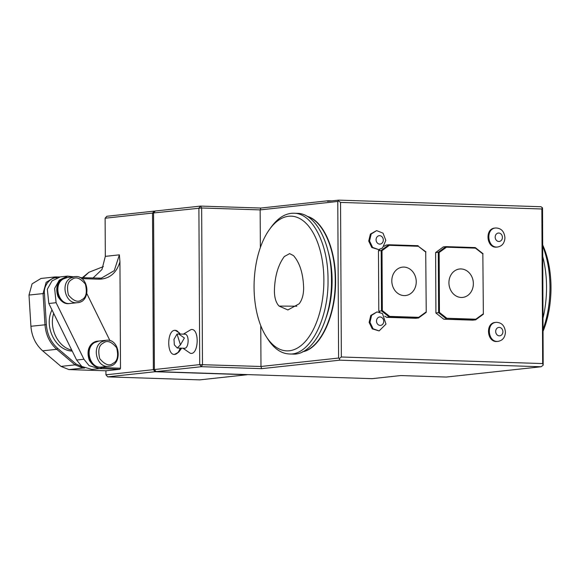 <?xml version="1.0" encoding="UTF-8"?>
<svg xmlns="http://www.w3.org/2000/svg" width="580" height="580" viewBox="0 0 580 580"><rect width="100%" height="100%" fill="white"/><g stroke="black" fill="none" stroke-linecap="round" stroke-linejoin="round"><path stroke-width="0.87" d="M279.096 306.088C276.08 302.941 274.514 298.004 274.398 291.283C274.688 276.696 277.987 265.118 284.301 256.548L289.623 253.627L293.487 255.606C299.824 262.82 303.202 273.63 303.637 288.043C303.594 294.742 302.093 299.99 299.149 303.789L287.89 309.959L279.096 306.088L296.8 306.196M254.069 287.31A67.389 34.851 -88.1 0 0 266.169 336.494A67.389 34.851 -88.1 0 0 313.214 329.774A67.389 34.851 -88.1 0 0 316.187 238.953A67.389 34.851 -88.1 0 0 269.678 229.173A67.389 34.851 -88.1 0 0 254.069 287.31L254.069 287.31M542.728 245.064A67.389 34.851 91.9 0 1 543.177 330.992M103.371 266.611L88.928 272.281L82.302 277.711M502.903 331.731A4.227 3.603 -96.2 0 1 497.51 335.204A4.227 3.603 -96.2 0 1 497.466 327.903A4.227 3.603 -96.2 0 1 502.903 331.731M505.426 332.101C505.086 337.371 502.693 340.453 498.256 341.33C487.86 342.99 485.736 322.828 496.262 322.335C501.707 322.516 504.767 325.771 505.426 332.101L505.426 332.101M498.256 341.33L497.423 341.424C487.033 343.084 484.909 322.93 495.429 322.422L496.262 322.335M88.928 272.281L83.056 277.733M71.963 279.509C75.683 276.363 80.156 277.907 85.383 284.142C87.319 292.48 86.152 297.649 81.867 299.65C78.148 302.796 73.674 301.252 68.447 295.024C66.511 286.68 67.679 281.51 71.963 279.509M103.247 343.121C106.966 339.974 111.44 341.519 116.66 347.754C118.603 356.091 117.435 361.267 113.151 363.261C109.431 366.408 104.958 364.863 99.731 358.636C97.788 350.291 98.962 345.122 103.247 343.121M70.434 278.183L74.682 276.682C88.892 274.296 91.872 301.97 77.481 302.651C65.939 304.703 59.958 284.012 70.434 278.183M101.718 341.794L105.966 340.293C120.176 337.908 123.149 365.581 108.757 366.27C97.222 368.314 91.241 347.623 101.718 341.794M77.481 302.673L70.325 303.449C58.761 305.45 52.823 284.802 63.278 278.958L67.534 277.457L74.682 276.667M101.609 367.046C90.038 369.061 84.1 348.413 94.562 342.577L98.81 341.069M58.928 296.692C62.241 301.875 65.924 304.137 69.977 303.485L69.143 303.579C65.091 304.232 61.407 301.962 58.094 296.779C53.686 284.236 61.183 277.755 66.345 277.574L67.178 277.486C62.017 277.668 54.52 284.142 58.928 296.692M90.212 360.303C93.518 365.487 97.208 367.749 101.261 367.096L100.427 367.191C96.374 367.843 92.684 365.574 89.378 360.39C84.97 347.848 92.466 341.366 97.628 341.185L98.462 341.098C93.3 341.279 85.804 347.754 90.212 360.303M73.435 276.805L67.592 276.109L59.291 280.118L54.629 288.419L56.115 302.702L83.926 359.245L89.117 365.675L99.18 368.655L104.871 366.705M109.99 340.707L86.848 293.639M67.592 276.109L60.298 276.899L51.997 280.909L47.335 289.21L48.822 303.492L76.632 360.035L81.823 366.466L91.886 369.445L99.18 368.655M99.361 319.087L91.234 302.571M53.694 313.396C48.807 328.396 58.007 347.115 71.761 350.131M84.477 368.104L82.991 368.053L75.059 364.871L56.739 349.305C49.72 343.055 45.805 334.87 44.979 324.757L43.065 293.531L46.153 282.322L55.056 276.935L40.999 278.465L32.088 283.852L29 295.06L30.914 326.279C31.741 336.4 35.655 344.585 42.673 350.835L60.994 366.4L68.926 369.583L105.922 370.794L105.944 374.81L107.677 376.87L199.73 379.878L247.131 374.731L155.077 371.722L107.677 376.87M55.056 276.935L59.762 276.972M57.239 277.82C50.59 276.827 43.304 285.715 44.442 293.437L46.356 324.662C47.154 334.464 50.953 342.396 57.753 348.45L76.074 364.015L82.425 366.908M72.217 351.067C55.448 350.632 43.602 326.533 51.99 309.923M80.047 277.639L101.355 278.154L114.267 270.65L119.386 254.838L119.944 261.805C116.507 272.984 109.663 278.784 99.39 279.197L81.686 278.618M105.944 374.81L153.352 369.663L152.525 213.07L154.237 211.12L106.836 216.268L105.125 218.218L105.321 256.36L101.964 269.519L92.959 278.059M103.073 367.633L120.502 368.206L119.987 369.264L105.922 370.794M119.987 369.264L99.615 368.597M119.944 261.805L120.502 368.206M543.163 329.15C547.723 316.274 550 302.187 549.985 286.904C549.833 271.599 547.418 258.027 542.728 246.181M271.425 226.773C278.24 217.623 285.723 213.114 293.864 213.244C312.359 213.027 328.251 243.919 328.019 279.64C328.802 319.058 309.662 355.707 289.297 353.967C281.148 353.582 273.963 348.587 267.75 338.988M153.569 213.36L152.525 213.07L105.125 218.218M177.045 334.051L173.985 339.329L174.348 344.846L177.262 348.029L180.445 344.839L177.045 334.051L178.684 333.986L184.397 338.002L180.445 344.839M180.155 348.123C178.807 352.212 176.9 354.322 174.435 354.438C166.641 354.967 166.968 330.433 174.747 330.332L175.189 330.31C176.907 330.419 178.35 331.658 179.51 334.015M247.602 374.6L247.189 374.586M155.643 371.04L155.077 371.722L153.352 369.663L154.389 369.322M542.786 256.759C545.214 266.126 546.469 276.131 546.541 286.788C546.577 297.446 545.432 307.719 543.105 317.601M289.275 353.967L292.712 354.083C313.106 355.859 332.253 319.123 331.463 279.756C331.702 244.02 315.796 213.121 297.279 213.353L293.835 213.244M178.684 333.986L184.81 334.181C189.522 333.899 189.036 348.834 184.36 348.261L177.262 348.029M180.677 348.138L178.785 352.118L174.435 354.438M175.189 330.31L179.416 332.913L180.025 334.029M154.722 211.642L154.237 211.12L155.157 211.149M154.389 369.547L199.716 364.624L198.896 208.039L200.6 206.088L155.28 211.004L153.569 212.962L154.389 369.547L156.121 371.613L372.063 378.667L400.715 375.557L446.31 377.051L541.118 366.756L339.808 360.173L261.667 368.655L201.441 366.69L156.121 371.613M183.403 334.138L191.008 329.585C199.803 327.562 198.853 355.852 190.24 353.249L182.946 348.21M461.071 268.946A14.282 12.187 -96.2 0 1 471.765 290.674A14.282 12.187 -96.2 0 1 450.602 289.986A14.282 12.187 -96.2 0 1 461.071 268.946M325.938 318.166C330.071 306.661 332.13 294.06 332.115 280.372C332.036 269.968 330.709 260.311 328.128 251.394M260.355 247.558L260.159 209.895L260.826 208.053L200.6 206.088L201.659 207.981L153.569 212.962M260.761 325.656L260.978 366.48L338.597 358.048L337.777 201.463L260.159 209.895L201.659 207.981L202.478 364.566L201.441 366.69L199.716 364.624L260.978 366.48L261.667 368.655M403.948 267.083A14.282 12.187 -96.2 0 1 414.642 288.811A14.282 12.187 -96.2 0 1 393.479 288.115A14.282 12.187 -96.2 0 1 403.948 267.083M384.728 316.151L386.628 317.325L415.802 318.275L418.499 317.985L426.235 312.344L425.72 252.082L418.318 246.275L389.354 245.325L382.01 250.654L382.329 310.59L389.724 316.397L418.695 317.34L426.032 312.018M379.929 249.349L378.472 250.712L378.798 311.177L381.502 310.887L389.296 317.028L418.499 317.985L418.695 317.34M426.235 312.344L425.72 252.082M425.916 251.85L418.318 246.275M435.609 252.554L435.913 313.019L439.451 312.461L446.846 318.26L446.419 318.899L438.625 312.75L438.306 252.256L439.14 252.518L446.477 247.196L475.448 248.146L475.245 247.58L446.042 246.623L438.306 252.256L435.609 252.554L443.345 246.913L446.042 246.623L446.477 247.196M435.928 313.048L443.722 319.188L472.874 320.145L475.622 319.848L483.358 314.215L482.843 253.946L475.448 248.146M443.751 319.188L475.622 319.848L475.817 319.21L483.154 313.889M483.358 314.215L482.843 253.946M483.046 253.721L475.245 247.58M439.451 312.461L439.14 252.518M475.817 319.21L446.846 318.26M302.927 351.625C320.827 347.775 335.827 314.527 335.24 280.031C335.356 249.037 323.132 221.154 307.371 216.485M260.826 208.053L328.026 200.76L327.512 201.34L338.763 200.122L541.111 206.734L542.532 208.155L543.184 365.204L542.67 363.573L541.858 208.988L542.358 207.611M331.774 200.876L328.026 200.76M418.122 245.71L388.919 244.76L381.183 250.393L381.502 310.887L382.329 310.59M378.486 250.683L382.01 250.654M386.599 317.318L389.296 317.028L389.724 316.397M384.047 246.29L386.222 245.05L388.919 244.76L389.354 245.325M307.03 216.282C323.096 220.386 335.711 248.573 335.581 280.038C336.19 315.02 320.747 348.609 302.579 351.806M339.808 360.173L339.293 358.541L341.352 356.99L542.67 363.573M338.597 358.048L339.293 358.541M337.777 201.463L338.763 200.122M541.118 366.756L543.184 365.204M541.858 208.988L340.547 202.413L341.352 356.99M340.547 202.413L338.466 200.948M378.798 311.177L379.791 312.163M382.561 247.921L378.66 249.603L372.628 247.421L369.547 240.961L371.2 234.008L376.645 230.615L383.039 233.167L385.816 240.374L382.561 247.921M382.474 313.555L385.983 324.104L379.124 330.912L373.092 328.766L369.975 322.328L371.591 315.346L377.014 311.917L382.474 313.555M383.3 240.004A4.227 3.603 -96.2 0 1 377.899 243.477A4.227 3.603 -96.2 0 1 377.863 236.176A4.227 3.603 -96.2 0 1 383.3 240.004M378.667 249.603L371.809 247.515L368.72 241.055L370.373 234.088L376.637 230.615M502.411 237.372A4.227 3.603 -96.2 0 1 497.009 240.852A4.227 3.603 -96.2 0 1 496.973 233.544A4.227 3.603 -96.2 0 1 502.411 237.372M504.934 237.742C504.593 243.02 502.2 246.094 497.763 246.978C487.367 248.631 485.242 228.476 495.762 227.976C501.214 228.157 504.274 231.413 504.934 237.742L504.934 237.742M497.763 246.978L496.929 247.065C486.54 248.733 484.409 228.578 494.936 228.07L495.762 227.976M383.728 321.313A4.227 3.603 -96.2 0 1 379.443 325.308A4.227 3.603 -96.2 0 1 376.753 319.507A4.227 3.603 -96.2 0 1 382.053 317.717A4.227 3.603 -96.2 0 1 383.728 321.313M379.124 330.912L372.259 328.86L369.141 322.407L370.772 315.433L377.022 311.917M56.115 302.702L48.822 303.492M83.926 359.245L76.632 360.035M44.442 293.437L29 295.06M46.356 324.662L30.914 326.279M57.753 348.45L56.739 349.305L42.673 350.835M76.074 364.015L75.059 364.871L60.994 366.4M83.281 367.459L82.991 368.053L68.926 369.583M56.709 276.87L57.137 277.639M98.868 278.248L99.39 279.197M119.386 254.838L105.321 256.36M105.966 340.279L98.81 341.055M108.764 366.285L101.609 367.06M266.169 336.494L267.728 338.945M269.678 229.173L271.389 226.823M180.126 334.029L179.416 332.906M181.671 348.174L178.785 352.118"/></g></svg>
